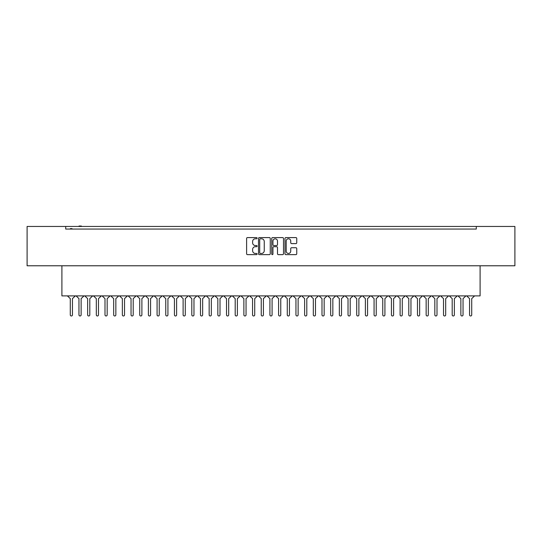 <?xml version="1.0" encoding="UTF-8"?>
<svg xmlns="http://www.w3.org/2000/svg" width="542" height="542" viewBox="0 0 542 542"><rect width="100%" height="100%" fill="white"/><g stroke="black" fill="none" stroke-linecap="round" stroke-linejoin="round"><path stroke-width="0.81" d="M257.111 238.189A0.596 0.596 0 0 0 256.515 237.592L247.464 237.592A0.854 0.854 0 0 0 246.61 238.446L246.61 253.785A0.854 0.854 0 0 0 247.464 254.632L256.515 254.632A0.596 0.596 0 0 0 257.111 254.035A0.596 0.596 0 0 0 256.515 253.439L255.343 253.439A2.724 2.724 0 0 1 252.619 250.716L252.619 249.435A2.724 2.724 0 0 1 255.343 246.712L256.515 246.712A0.596 0.596 0 0 0 257.111 246.115A0.596 0.596 0 0 0 256.515 245.519L255.343 245.519A2.724 2.724 0 0 1 252.619 242.789L252.619 241.515A2.724 2.724 0 0 1 255.343 238.785L256.515 238.785A0.596 0.596 0 0 0 257.111 238.189M270.255 238.446A0.854 0.854 0 0 0 269.401 237.592L259.347 237.592A0.854 0.854 0 0 0 258.5 238.446L258.5 253.785A0.854 0.854 0 0 0 259.347 254.632L269.401 254.632A0.854 0.854 0 0 0 270.255 253.785L270.255 238.446M514.9 226.454L27.1 226.454L27.1 265.776L514.9 265.776L514.9 226.454M65.724 228.019L65.724 229.056L476.276 229.056L476.276 226.454M68.373 229.056L65.724 229.056L65.724 226.454M295.898 243.602A0.854 0.854 0 0 0 296.752 242.748L296.752 238.446A0.854 0.854 0 0 0 295.898 237.592L285.844 237.592A0.854 0.854 0 0 0 284.99 238.446L284.99 253.785A0.854 0.854 0 0 0 285.844 254.632L295.898 254.632A0.854 0.854 0 0 0 296.752 253.785L296.752 248.588A0.854 0.854 0 0 0 295.898 247.735L291.596 247.735A0.854 0.854 0 0 0 290.742 248.588L290.742 251.163A2.276 2.276 0 0 1 288.466 253.439A2.276 2.276 0 0 1 286.19 251.163L286.19 241.068A2.276 2.276 0 0 1 288.466 238.785A2.276 2.276 0 0 1 290.742 241.068L290.742 242.748A0.854 0.854 0 0 0 291.596 243.602L295.898 243.602M272.599 237.592L282.653 237.592A0.854 0.854 0 0 1 283.5 238.446L283.5 253.785A0.854 0.854 0 0 1 282.653 254.632L278.351 254.632A0.854 0.854 0 0 1 277.497 253.785L277.497 247.565A0.854 0.854 0 0 0 276.644 246.712L273.791 246.712A0.854 0.854 0 0 0 272.938 247.565L272.938 254.035A0.596 0.596 0 0 1 272.341 254.632A0.596 0.596 0 0 1 271.745 254.035L271.745 238.446A0.854 0.854 0 0 1 272.599 237.592M473.627 229.056L476.276 229.056L476.276 228.019M480.097 265.776L480.097 295.891L61.903 295.891L61.903 265.776M277.497 241.109A2.276 2.276 0 0 0 275.214 238.832A2.276 2.276 0 0 0 272.938 241.109L272.938 244.666A0.854 0.854 0 0 0 273.791 245.519L276.644 245.519A0.854 0.854 0 0 0 277.497 244.666L277.497 241.109M260.289 238.785A0.596 0.596 0 0 0 259.693 239.381L259.693 252.843A0.596 0.596 0 0 0 260.289 253.439L261.522 253.439A2.724 2.724 0 0 0 264.245 250.716L264.245 241.515A2.724 2.724 0 0 0 261.522 238.785L260.289 238.785M72.018 229.056L72.018 228.622L71.713 229.056M71.713 228.622L71.409 229.056M71.409 228.622L70.385 228.622L70.385 229.056M70.629 228.622L70.629 229.056M81.361 226.454L81.361 226.021L79.03 226.021L79.03 226.454M79.396 226.021L79.396 226.454M81.07 226.021L81.07 226.454M75.331 295.891L72.452 298.622L72.452 314.895A1.084 1.084 0 0 1 71.368 315.979A1.084 1.084 0 0 1 70.284 314.895L70.284 298.622L67.404 295.891M76.083 295.891L78.963 298.622L78.963 314.895A1.084 1.084 0 0 0 80.047 315.979A1.084 1.084 0 0 0 81.131 314.895L81.131 298.622L84.01 295.891M92.689 295.891L89.809 298.622L89.809 314.895A1.084 1.084 0 0 1 88.725 315.979A1.084 1.084 0 0 1 87.641 314.895L87.641 298.622L84.762 295.891M93.441 295.891L96.32 298.622L96.32 314.895A1.084 1.084 0 0 0 97.404 315.979A1.084 1.084 0 0 0 98.488 314.895L98.488 298.622L101.368 295.891M110.046 295.891L107.174 298.622L107.174 314.895A1.084 1.084 0 0 1 106.083 315.979A1.084 1.084 0 0 1 104.999 314.895L104.999 298.622L102.12 295.891M110.798 295.891L113.678 298.622L113.678 314.895A1.084 1.084 0 0 0 114.769 315.979A1.084 1.084 0 0 0 115.852 314.895L115.852 298.622L118.732 295.891M127.411 295.891L124.531 298.622L124.531 314.895A1.084 1.084 0 0 1 123.447 315.979A1.084 1.084 0 0 1 122.356 314.895L122.356 298.622L119.484 295.891M128.163 295.891L131.042 298.622L131.042 314.895A1.084 1.084 0 0 0 132.126 315.979A1.084 1.084 0 0 0 133.21 314.895L133.21 298.622L136.089 295.891M144.768 295.891L141.889 298.622L141.889 314.895A1.084 1.084 0 0 1 140.805 315.979A1.084 1.084 0 0 1 139.721 314.895L139.721 298.622L136.841 295.891M145.52 295.891L148.4 298.622L148.4 314.895A1.084 1.084 0 0 0 149.484 315.979A1.084 1.084 0 0 0 150.568 314.895L150.568 298.622L153.447 295.891M162.126 295.891L159.246 298.622L159.246 314.895A1.084 1.084 0 0 1 158.162 315.979A1.084 1.084 0 0 1 157.078 314.895L157.078 298.622L154.199 295.891M162.878 295.891L165.757 298.622L165.757 314.895A1.084 1.084 0 0 0 166.841 315.979A1.084 1.084 0 0 0 167.925 314.895L167.925 298.622L170.805 295.891M179.49 295.891L176.611 298.622L176.611 314.895A1.084 1.084 0 0 1 175.52 315.979A1.084 1.084 0 0 1 174.436 314.895L174.436 298.622L171.557 295.891M180.242 295.891L183.115 298.622L183.115 314.895A1.084 1.084 0 0 0 184.205 315.979A1.084 1.084 0 0 0 185.289 314.895L185.289 298.622L188.169 295.891M196.848 295.891L193.968 298.622L193.968 314.895A1.084 1.084 0 0 1 192.884 315.979A1.084 1.084 0 0 1 191.8 314.895L191.8 298.622L188.921 295.891M197.6 295.891L200.479 298.622L200.479 314.895A1.084 1.084 0 0 0 201.563 315.979A1.084 1.084 0 0 0 202.647 314.895L202.647 298.622L205.526 295.891M214.205 295.891L211.326 298.622L211.326 314.895A1.084 1.084 0 0 1 210.242 315.979A1.084 1.084 0 0 1 209.158 314.895L209.158 298.622L206.278 295.891M214.957 295.891L217.837 298.622L217.837 314.895A1.084 1.084 0 0 0 218.921 315.979A1.084 1.084 0 0 0 220.005 314.895L220.005 298.622L222.884 295.891M231.563 295.891L228.683 298.622L228.683 314.895A1.084 1.084 0 0 1 227.599 315.979A1.084 1.084 0 0 1 226.515 314.895L226.515 298.622L223.636 295.891M232.315 295.891L235.194 298.622L235.194 314.895A1.084 1.084 0 0 0 236.278 315.979A1.084 1.084 0 0 0 237.369 314.895L237.369 298.622L240.242 295.891M248.927 295.891L246.048 298.622L246.048 314.895A1.084 1.084 0 0 1 244.964 315.979A1.084 1.084 0 0 1 243.873 314.895L243.873 298.622L241 295.891M249.679 295.891L252.558 298.622L252.558 314.895A1.084 1.084 0 0 0 253.642 315.979A1.084 1.084 0 0 0 254.726 314.895L254.726 298.622L257.606 295.891M266.285 295.891L263.405 298.622L263.405 314.895A1.084 1.084 0 0 1 262.321 315.979A1.084 1.084 0 0 1 261.237 314.895L261.237 298.622L258.358 295.891M267.037 295.891L269.916 298.622L269.916 314.895A1.084 1.084 0 0 0 271 315.979A1.084 1.084 0 0 0 272.084 314.895L272.084 298.622L274.963 295.891M283.642 295.891L280.763 298.622L280.763 314.895A1.084 1.084 0 0 1 279.679 315.979A1.084 1.084 0 0 1 278.595 314.895L278.595 298.622L275.715 295.891M284.394 295.891L287.274 298.622L287.274 314.895A1.084 1.084 0 0 0 288.358 315.979A1.084 1.084 0 0 0 289.442 314.895L289.442 298.622L292.321 295.891M301 295.891L298.127 298.622L298.127 314.895A1.084 1.084 0 0 1 297.036 315.979A1.084 1.084 0 0 1 295.952 314.895L295.952 298.622L293.073 295.891M301.758 295.891L304.631 298.622L304.631 314.895A1.084 1.084 0 0 0 305.722 315.979A1.084 1.084 0 0 0 306.806 314.895L306.806 298.622L309.685 295.891M318.364 295.891L315.485 298.622L315.485 314.895A1.084 1.084 0 0 1 314.401 315.979A1.084 1.084 0 0 1 313.317 314.895L313.317 298.622L310.437 295.891M319.116 295.891L321.995 298.622L321.995 314.895A1.084 1.084 0 0 0 323.079 315.979A1.084 1.084 0 0 0 324.163 314.895L324.163 298.622L327.043 295.891M335.722 295.891L332.842 298.622L332.842 314.895A1.084 1.084 0 0 1 331.758 315.979A1.084 1.084 0 0 1 330.674 314.895L330.674 298.622L327.795 295.891M336.474 295.891L339.353 298.622L339.353 314.895A1.084 1.084 0 0 0 340.437 315.979A1.084 1.084 0 0 0 341.521 314.895L341.521 298.622L344.4 295.891M353.079 295.891L350.2 298.622L350.2 314.895A1.084 1.084 0 0 1 349.116 315.979A1.084 1.084 0 0 1 348.032 314.895L348.032 298.622L345.152 295.891M353.831 295.891L356.711 298.622L356.711 314.895A1.084 1.084 0 0 0 357.795 315.979A1.084 1.084 0 0 0 358.885 314.895L358.885 298.622L361.758 295.891M370.443 295.891L367.564 298.622L367.564 314.895A1.084 1.084 0 0 1 366.48 315.979A1.084 1.084 0 0 1 365.389 314.895L365.389 298.622L362.51 295.891M371.195 295.891L374.075 298.622L374.075 314.895A1.084 1.084 0 0 0 375.159 315.979A1.084 1.084 0 0 0 376.243 314.895L376.243 298.622L379.122 295.891M387.801 295.891L384.922 298.622L384.922 314.895A1.084 1.084 0 0 1 383.838 315.979A1.084 1.084 0 0 1 382.754 314.895L382.754 298.622L379.874 295.891M388.553 295.891L391.432 298.622L391.432 314.895A1.084 1.084 0 0 0 392.516 315.979A1.084 1.084 0 0 0 393.6 314.895L393.6 298.622L396.48 295.891M405.159 295.891L402.279 298.622L402.279 314.895A1.084 1.084 0 0 1 401.195 315.979A1.084 1.084 0 0 1 400.111 314.895L400.111 298.622L397.232 295.891M405.911 295.891L408.79 298.622L408.79 314.895A1.084 1.084 0 0 0 409.874 315.979A1.084 1.084 0 0 0 410.958 314.895L410.958 298.622L413.837 295.891M422.516 295.891L419.643 298.622L419.643 314.895A1.084 1.084 0 0 1 418.553 315.979A1.084 1.084 0 0 1 417.469 314.895L417.469 298.622L414.589 295.891M423.268 295.891L426.147 298.622L426.147 314.895A1.084 1.084 0 0 0 427.231 315.979A1.084 1.084 0 0 0 428.322 314.895L428.322 298.622L431.202 295.891M439.88 295.891L437.001 298.622L437.001 314.895A1.084 1.084 0 0 1 435.917 315.979A1.084 1.084 0 0 1 434.826 314.895L434.826 298.622L431.954 295.891M440.632 295.891L443.512 298.622L443.512 314.895A1.084 1.084 0 0 0 444.596 315.979A1.084 1.084 0 0 0 445.68 314.895L445.68 298.622L448.559 295.891M457.238 295.891L454.359 298.622L454.359 314.895A1.084 1.084 0 0 1 453.275 315.979A1.084 1.084 0 0 1 452.191 314.895L452.191 298.622L449.311 295.891M457.99 295.891L460.869 298.622L460.869 314.895A1.084 1.084 0 0 0 461.953 315.979A1.084 1.084 0 0 0 463.037 314.895L463.037 298.622L465.917 295.891M474.596 295.891L471.716 298.622L471.716 314.895A1.084 1.084 0 0 1 470.632 315.979A1.084 1.084 0 0 1 469.548 314.895L469.548 298.622L466.669 295.891"/></g></svg>
